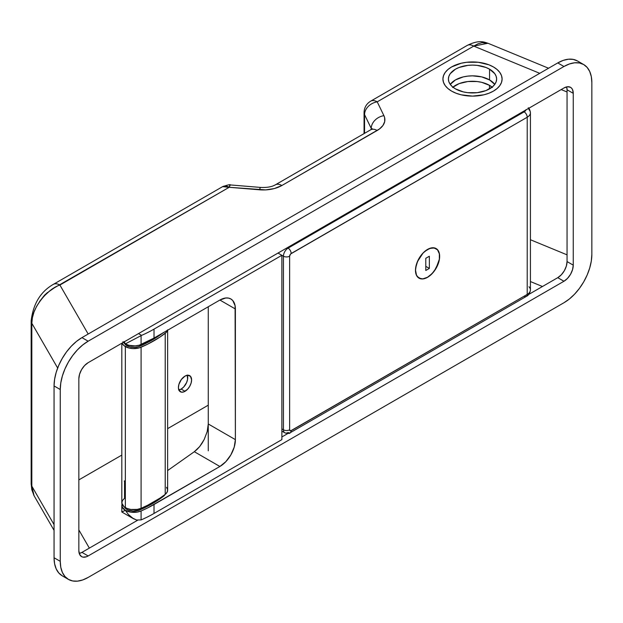 <?xml version="1.0" encoding="UTF-8"?>
<svg xmlns="http://www.w3.org/2000/svg" width="623" height="623" viewBox="0 0 623 623"><rect width="100%" height="100%" fill="white"/><g stroke="black" fill="none" stroke-linecap="round" stroke-linejoin="round"><path stroke-width="0.93" d="M187.227 375.046L187.601 379.228L186.62 382.538L183.66 387.047L181.137 389.079L185.015 391.314A9.314 5.381 -60 0 1 180.359 391.774A9.314 5.381 -60 0 1 178.926 384.313A9.314 5.381 -60 0 1 185.015 376.105L187.539 375.225L190.49 376.323L191.604 379.905L191.097 383.106L189.672 386.4L187.539 389.282L183.73 391.914L181.355 392.147L178.926 390.13L178.427 387.514L178.926 384.313L181.355 379.5L185.015 376.105A9.314 5.381 -60 0 1 189.672 375.638A9.314 5.381 -60 0 1 191.097 383.106A9.314 5.381 -60 0 1 185.015 391.314L181.137 389.079A9.314 5.381 120 0 0 187.313 375.256M451.589 91.106A29.593 17.086 180 0 1 442.922 79.028A29.593 17.086 180 0 1 461.191 63.242A29.593 17.086 180 0 1 493.432 66.949L497.115 69.535L499.848 72.486L501.531 75.695L502.099 79.028L501.531 82.361L499.848 85.561L497.115 88.521L493.432 91.106L488.954 93.232L483.837 94.813L472.514 96.113L461.191 94.813L456.075 93.232L451.589 91.106L447.906 88.521L445.172 85.561L443.49 82.361L442.922 79.028L443.49 75.695L445.172 72.486L447.906 69.535L451.589 66.949L461.191 63.242L466.736 62.269L478.285 62.269L488.954 64.823L493.432 66.949A29.593 17.086 180 0 1 502.099 79.028A29.593 17.086 180 0 1 483.837 94.813A29.593 17.086 180 0 1 451.589 91.106A29.593 17.086 180 0 1 442.922 79.028A29.593 17.086 180 0 1 461.191 63.242A29.593 17.086 180 0 1 493.432 66.949L497.115 69.535L499.848 72.486L501.531 75.695L502.099 79.028L501.531 82.361L499.848 85.561L497.115 88.521L493.432 91.106L488.954 93.232L483.837 94.813L472.514 96.113L461.191 94.813L456.075 93.232L451.589 91.106L447.906 88.521L445.172 85.561L443.49 82.361L442.922 79.028L443.49 75.695L445.172 72.486L447.906 69.535L451.589 66.949L461.191 63.242L466.736 62.269L478.285 62.269L488.954 64.823L493.432 66.949A29.593 17.086 180 0 1 502.099 79.028A29.593 17.086 180 0 1 483.837 94.813A29.593 17.086 180 0 1 451.589 91.106M591.85 254.41A39.451 22.778 -60 0 1 563.955 302.731L88.147 577.435A39.451 22.778 -60 0 1 68.421 579.39A39.451 22.778 -60 0 1 60.252 561.323L54.053 557.749A39.451 22.778 120 0 0 62.222 575.808L68.421 579.39L72.65 580.955L77.47 581.142L82.703 579.958L88.147 577.435L563.955 302.731L569.399 298.97L574.632 294.111L579.452 288.356L583.681 281.908L587.146 275.023L589.724 267.96L591.313 261.006L591.85 254.41L591.85 82.61L591.85 254.41M62.222 575.808L58.757 572.926L56.179 568.846L54.59 563.722L54.053 557.749L54.053 385.941L54.59 379.352L56.179 372.39L58.757 365.335L62.222 358.451L66.451 352.003L71.271 346.24L76.504 341.388L81.948 337.627L557.756 62.923L563.192 60.4L568.433 59.208L573.253 59.403L577.482 60.968A39.451 22.778 120 0 0 557.756 62.923L563.955 66.497L88.147 341.202L563.955 66.497L557.756 62.923L81.948 337.627L88.147 341.202L82.703 344.963L77.47 349.822L72.65 355.577L68.421 362.025L64.956 368.909L62.378 375.973L60.789 382.927L60.252 389.523A39.451 22.778 -60 0 1 88.147 341.202L81.948 337.627A39.451 22.778 120 0 0 54.053 385.941L60.252 389.523L60.252 561.323L60.252 389.523L54.053 385.941L54.053 557.749L60.252 561.323L60.789 567.304L62.378 572.428L64.956 576.509L68.421 579.39M563.955 66.497A39.451 22.778 -60 0 1 583.681 64.543A39.451 22.778 -60 0 1 591.85 82.61L591.313 76.629L589.724 71.505L587.146 67.424L583.681 64.543L579.452 62.978L574.632 62.791L569.399 63.974L563.955 66.497M573.253 265.149L572.545 269.666L570.528 274.315L567.514 278.38L563.955 281.253L88.147 555.957L86.332 556.798L82.984 557.133L81.574 556.612L79.557 554.291L78.848 550.592L78.848 378.784L79.557 374.267L81.574 369.618L84.588 365.553L88.147 362.679L563.955 87.975L567.514 86.737L570.528 87.321L571.688 88.287L572.545 89.642L573.253 93.341L573.253 265.149A13.153 7.593 -60 0 1 563.955 281.253L557.756 277.679A13.153 7.593 120 0 0 567.055 261.567L573.253 265.149L567.055 261.567L567.055 89.767A13.153 7.593 120 0 0 566.65 86.877L567.055 89.767L573.253 93.341L567.055 89.767L567.055 261.567L566.346 266.083L564.329 270.732L561.315 274.805L557.756 277.679L563.955 281.253L88.147 555.957L81.948 552.375L137.636 520.228L81.948 552.375L88.147 555.957A13.153 7.593 -60 0 1 81.574 556.612A13.153 7.593 -60 0 1 78.848 550.592L78.848 378.784A13.153 7.593 -60 0 1 88.147 362.679L563.955 87.975A13.153 7.593 -60 0 1 570.528 87.321A13.153 7.593 -60 0 1 573.253 93.341L573.253 265.149M281.876 436.949L287.912 433.468L281.876 436.949M528.717 294.438L557.756 277.679L528.717 294.438M79.253 553.473A13.153 7.593 120 0 0 81.948 552.375L79.253 553.473M530.422 239.738L567.055 254.846L530.422 239.738M542.454 286.51L530.422 281.549L542.454 286.51M78.848 529.932L89.346 548.108L78.848 529.932M208.261 405.184L167.626 428.647L208.261 405.184M121.812 455.094L78.848 479.897L121.812 455.094M567.055 91.994L561.191 89.572L567.055 91.994M548.552 68.234L488.027 43.275L482.077 42.66L477.989 43.82L473.737 46.102L377.211 101.837A13.153 10.342 154.1 0 0 364.548 114.624A13.153 7.593 180 0 1 364.058 112.576A13.153 7.593 0 0 0 364.548 114.624L364.548 133.338L364.548 114.624L371.246 128.439L371.246 129.436L371.246 128.439A13.153 7.593 180 0 1 371.549 129.218A13.153 7.593 180 0 0 371.246 128.439A13.153 10.342 -25.9 0 1 383.908 115.652L384.625 117.622L384.687 121.625L382.927 125.503L379.469 128.977L281.876 185.506L274.432 188.528L265.647 189.898L229.186 187.297L54.419 287.779L49.155 291.447L44.303 295.894L40.043 300.964L36.555 306.446L33.961 312.146L32.365 317.831L31.828 323.282L57.659 368.029L31.828 323.282A13.153 7.593 180 0 1 31.15 320.884L31.15 483.736A13.153 7.593 0 0 0 31.828 486.142L32.365 491.158L33.961 495.542L54.053 530.368M47.558 292.467L44.63 295.076L39.568 301.493M178.84 389.928A9.314 5.381 120 0 0 181.137 389.079L178.622 389.951M34.094 495.799L31.828 486.142L54.053 524.636L31.828 486.142L31.828 323.282C30.574 310.511 46.009 289.477 59.894 285.038L88.178 334.029L59.894 285.038A13.153 7.593 -120 0 0 53.313 284.384A13.153 7.593 60 0 1 59.894 285.038L229.186 187.297A13.153 7.593 -120 0 0 222.613 186.643L229.186 187.297L230.269 184.93A13.153 1.519 94.7 0 0 229.186 187.297L259.565 189.805A26.298 15.186 0 0 0 281.876 185.506L377.18 130.487A26.298 15.186 0 0 0 383.908 115.652L377.211 101.837L383.908 115.652A13.153 10.342 154.1 0 0 371.246 128.439L364.548 114.624A13.153 10.342 -25.9 0 1 377.211 101.837L473.737 46.102L539.736 73.319L473.737 46.102L487.965 43.252M364.058 133.618L364.058 112.576C364.229 107.592 366.425 103.8 370.638 101.183A13.153 7.593 60 0 1 377.211 101.837A13.153 7.593 -120 0 0 370.638 101.183L467.164 45.456A13.153 7.593 60 0 1 473.737 46.102A13.153 7.593 -120 0 0 467.164 45.456C479.539 39.327 484.515 42.239 488.027 43.283M31.15 320.845A13.153 7.593 0 0 0 31.828 323.282L31.828 486.142A13.153 7.593 180 0 1 31.15 483.705L31.796 489.717L34.242 496.056M31.15 320.884C33.175 303.837 40.557 291.673 53.313 284.384L222.613 186.643C227.948 184.875 230.502 184.299 230.269 184.93L260.64 187.437A13.153 1.519 94.7 0 0 259.565 189.805A13.153 1.519 -85.3 0 1 260.64 187.437C266.963 187.71 271.854 186.853 275.304 184.86A13.153 7.593 60 0 1 281.876 185.506A13.153 7.593 -120 0 0 275.304 184.86L370.607 129.833A13.153 7.593 60 0 1 377.18 130.487A13.153 7.593 -120 0 0 370.607 129.833L372.196 128.626L371.892 129.343M427.565 277.313L429.925 275.685L434.286 271.083L438.732 262.252L439.425 259.238L439.425 253.787L437.619 249.8L436.116 248.554A17.094 9.867 -60 0 1 438.732 262.252A17.094 9.867 -60 0 1 427.565 277.313A17.094 9.867 -60 0 1 419.014 278.162L422.939 278.925L427.565 277.313M427.565 249.395A17.094 9.867 -60 0 1 436.116 248.554L432.191 247.79L427.565 249.395L422.939 253.133L419.014 258.42L416.398 264.464L415.479 270.335L416.398 275.148L419.014 278.162A17.094 9.867 -60 0 1 416.398 264.464A17.094 9.867 -60 0 1 427.565 249.395M452.913 87.134A24.001 13.854 180 0 1 489.483 85.335L489.483 88.918L489.483 85.335L492.466 87.438M122.848 341.793L125.348 343.888L141.592 335.376A120.005 69.285 0 0 0 154.021 329.123L281.876 255.305L283.434 256.201A6.573 3.793 -60 0 1 288.083 248.141L287.304 247.697L288.083 248.141L524.114 111.867L525.983 109.679M452.555 87.438L459.174 83.614L467.826 81.543L477.195 81.543L481.696 82.329L489.483 85.335A24.001 13.854 180 0 1 492.108 87.134M123.346 342.362A12.055 6.962 0 0 0 125.348 343.888A12.055 6.962 0 0 0 141.094 344.535L141.094 335.602L141.094 344.535A120.005 69.285 0 0 0 154.021 338.071L154.021 329.123A120.005 69.285 180 0 1 141.592 335.376L138.516 333.601L141.592 335.376L125.348 343.888L124.094 341.536L125.348 343.888L128.86 345.298L135.16 345.89L139.264 345.189L154.021 338.071L154.021 329.123L281.876 255.305L281.876 439.636L281.876 255.305L278.006 253.063L283.434 256.201L283.434 429.792L281.876 428.897L283.434 429.792A4.384 2.531 0 0 0 289.633 429.792L289.633 256.201L290.583 253.989L527.214 117.241L527.214 294.414L290.583 430.89L289.633 429.792L289.633 256.201A2.188 1.262 -60 0 1 291.182 253.514L527.214 117.241L527.214 294.414A10.957 6.323 0 0 0 530.422 289.936L530.422 112.763A10.957 6.323 180 0 1 527.214 117.241A10.957 6.323 0 0 0 530.422 112.794M528.678 108.34A4.384 3.099 -45 0 1 528.958 109.601A10.957 6.323 180 0 1 530.422 112.763C529.955 109.975 529.231 108.309 528.257 107.771M284.789 432.798C288.122 433.663 289.944 433.624 290.271 432.689A4.384 2.531 -120 0 0 291.182 430.688A4.384 2.531 60 0 1 290.271 432.689A4.384 2.531 60 0 1 288.083 432.479A6.573 3.793 -60 0 1 284.789 432.798A6.573 3.793 -60 0 1 283.434 429.792A6.573 3.793 120 0 0 284.789 432.798L281.876 431.116M525.913 109.936A6.573 3.793 180 0 1 524.114 111.867A4.384 2.531 60 0 1 527.214 117.241A4.384 2.531 -120 0 0 524.114 111.867L288.083 248.141A4.384 2.531 60 0 1 291.182 253.514A4.384 2.531 -120 0 0 288.083 248.141A6.573 3.793 120 0 0 283.434 256.201A4.384 2.531 0 0 0 289.633 256.201A4.384 2.531 180 0 1 283.434 256.201L283.434 429.792A4.384 2.531 180 0 0 289.633 429.792A2.188 1.262 -60 0 0 291.182 430.688L527.214 294.414A4.384 2.531 60 0 1 526.31 296.416A4.384 2.531 -120 0 0 527.214 294.414A10.957 6.323 180 0 0 530.422 289.968A10.957 6.323 180 0 0 528.958 286.775M290.271 432.689L526.31 296.416A4.384 2.531 60 0 1 524.114 296.198M124.421 507.044A9.867 5.693 0 0 0 126.897 509.427L126.897 508.391L126.897 509.427L128.245 510.081L133.166 511.078L139.786 509.957L152.471 503.61L163.46 496.29L165.033 494.483M121.812 343.242L121.812 502.714A12.055 6.962 0 0 0 125.348 507.636L125.348 346.575A12.055 6.962 180 0 1 122.077 343.094L123.93 345.586L128.86 347.984L133.011 348.592L139.264 347.875L147.76 344.122L159.846 337.144L166.349 332.238L167.556 329.871M121.906 511.989L125.348 510.323L128.408 514.512L132.193 517.908L136.593 520.018L141.094 519.909L136.593 520.018L133.408 518.686L128.408 514.512L125.348 510.323A12.055 6.962 180 0 0 141.094 510.969L141.094 519.909L141.592 519.707A120.005 69.285 0 0 0 154.021 513.453A120.005 69.285 180 0 1 141.592 519.707L141.094 519.909L141.094 510.969A120.005 69.285 180 0 0 154.021 504.505L154.021 513.453L281.876 439.636L154.021 513.453L154.021 504.505L219.888 466.479L194.321 451.714L167.626 470.567L194.321 451.714L219.888 466.479A21.922 12.655 -60 0 0 235.385 439.636L235.089 305.675L232.776 300.559L230.845 298.954L228.493 298.09L225.814 297.981L219.888 300.045A21.922 12.655 -60 0 1 230.845 298.954A21.922 12.655 -60 0 1 235.385 308.992L219.888 300.045L154.021 338.071L219.888 300.045L235.385 308.992L235.385 439.636L208.261 423.975L208.261 306.757L208.261 423.975L235.385 439.636L234.201 447.166L230.845 454.907L225.814 461.69L219.888 466.479L147.76 507.87L141.094 510.969L137.27 512.083L130.892 512.145L125.348 510.323L121.835 511.935M163.46 332.534L152.471 339.862L138.283 346.746L134.926 347.315L129.771 346.832L125.768 344.901L124.312 343.055M125.348 510.323L122.139 507.013L122.038 504.062A12.055 6.962 180 0 0 121.812 505.401A12.055 6.962 180 0 0 125.348 510.323M124.312 506.81L126.897 509.427A9.867 5.693 0 0 0 139.786 509.957L139.786 508.781L139.786 509.957A117.809 68.016 0 0 0 163.46 496.29L163.46 495.682L163.46 496.29A9.867 5.693 0 0 0 165.009 494.522M207.202 431.575L208.261 423.975L207.202 431.575L204.18 439.511L207.202 431.575M202.062 443.233L204.18 439.511L199.656 446.59L202.062 443.233M197.039 449.456L199.656 446.59L194.321 451.714L197.039 449.456M124.421 343.289A9.867 5.693 0 0 0 139.786 346.209L139.786 345.033L139.786 346.209A117.809 68.016 0 0 0 163.031 332.869M167.439 330.322A12.055 6.962 180 0 1 165.22 333.297A120.005 69.285 180 0 1 141.094 347.221A12.055 6.962 180 0 1 125.348 346.575L125.348 507.636A12.055 6.962 0 0 0 141.094 508.29L141.094 347.221L141.094 508.29A120.005 69.285 0 0 0 165.22 494.358A12.055 6.962 0 0 0 167.626 490.192L167.626 330.213M165.22 333.297L165.22 494.358L165.22 333.297M124.218 481.096A12.055 6.962 0 0 1 124.538 480.863L124.538 498.314L122.419 500.542L121.828 503.065L123.93 506.655L126.991 508.43L130.892 509.458L137.27 509.396L141.094 508.29L147.76 505.191L159.846 498.205L165.22 494.358L167.135 492.154L167.595 489.694L166.536 487.295M208.261 450.818L208.261 423.975L208.261 450.818M415.557 270.289L415.557 270.289A16.985 9.804 -60 0 1 422.97 253.195A16.985 9.804 -60 0 1 436.061 248.647A16.985 9.804 -60 0 1 439.581 256.419A16.985 9.804 -60 0 1 432.16 273.52A16.985 9.804 -60 0 1 419.077 278.068A16.985 9.804 -60 0 1 415.557 270.289L416.468 275.07L417.581 276.83L420.891 278.746L422.97 278.824L427.565 277.227L432.16 273.52L436.061 268.264L439.347 259.261L439.347 253.849L437.556 249.885L434.239 247.97L429.909 248.398L425.221 251.108L422.97 253.195L417.581 261.419L415.782 267.454L415.557 270.289M429.348 256.24L429.348 268.412L425.782 270.468L425.782 258.304L429.348 256.24L429.348 268.412L425.782 266.356L429.348 268.412L425.782 270.468L425.782 258.304L429.348 256.24M489.561 69.184A24.11 13.916 180 0 1 496.624 79.028A24.11 13.916 180 0 1 481.735 91.885A24.11 13.916 180 0 1 455.46 88.871A24.11 13.916 180 0 1 448.404 79.028A24.11 13.916 180 0 1 463.286 66.17A24.11 13.916 180 0 1 489.561 69.184L489.561 79.923L489.561 69.184L485.909 67.455L477.218 65.376L472.514 65.111L467.811 65.376L459.12 67.455L455.46 69.184L450.234 73.701L448.864 76.31L448.404 79.028L448.864 81.745L450.234 84.354L452.462 86.761L455.46 88.871L463.286 91.885L467.811 92.679L477.218 92.679L485.909 90.6L492.559 86.761L494.787 84.354L496.157 81.745L496.624 79.028L496.157 76.31L494.787 73.701L489.561 69.184M494.755 84.393A24.11 13.916 0 0 0 489.561 79.923L494.787 84.44M450.234 84.44L455.46 79.923L463.286 76.902L467.811 76.115L472.514 75.842L481.735 76.902L489.561 79.923A24.11 13.916 0 0 0 450.265 84.393M577.482 60.968L583.681 64.543M526.31 296.416C528.584 295.388 529.955 293.231 530.422 289.936M133.408 518.686L121.82 511.997M121.812 511.981L121.812 505.401M418.103 277.508L419.077 278.068M435.095 248.086L436.061 248.647"/></g></svg>
